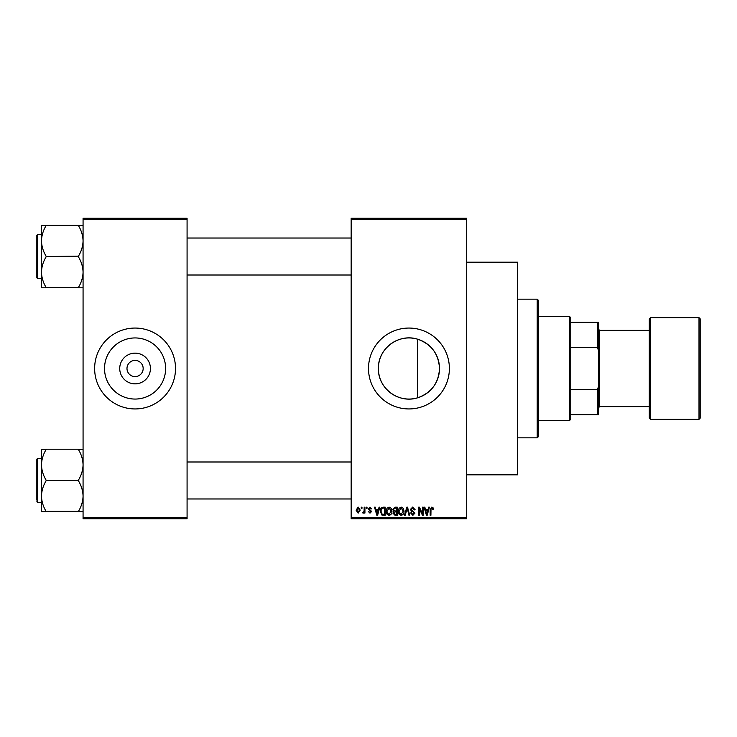 <?xml version="1.0" encoding="UTF-8"?>
<svg xmlns="http://www.w3.org/2000/svg" width="737" height="737" viewBox="0 0 737 737"><rect width="100%" height="100%" fill="white"/><g stroke="black" fill="none" stroke-linecap="round" stroke-linejoin="round"><path stroke-width="1.11" d="M150.422 368.5A15.348 15.348 0 0 1 135.074 383.848A15.348 15.348 0 0 1 119.726 368.5A15.348 15.348 0 0 1 135.074 353.152A15.348 15.348 0 0 1 150.422 368.5M126.985 368.5A8.089 8.089 0 0 0 135.074 376.589A8.089 8.089 0 0 0 143.162 368.5A8.089 8.089 0 0 0 135.074 360.411A8.089 8.089 0 0 0 126.985 368.5M104.525 368.5A30.558 30.558 0 0 0 135.074 399.058A30.558 30.558 0 0 0 165.632 368.5A30.558 30.558 0 0 0 135.074 337.942A30.558 30.558 0 0 0 104.525 368.5M94.631 368.5A40.443 40.443 0 0 0 135.074 408.943A40.443 40.443 0 0 0 175.517 368.5A40.443 40.443 0 0 0 135.074 328.057A40.443 40.443 0 0 0 94.631 368.5M417.593 397.805C398.735 403.968 377.759 388.215 378.394 368.5C377.777 348.758 398.726 333.041 417.593 339.195C431.329 344.087 438.635 353.861 439.501 368.5C438.644 383.139 431.338 392.913 417.593 397.805L417.593 339.195M439.501 368.5A30.558 30.558 0 0 1 408.943 399.058A30.558 30.558 0 0 1 378.394 368.5A30.558 30.558 0 0 1 408.943 337.942A30.558 30.558 0 0 1 439.501 368.5M368.5 368.5A40.443 40.443 0 0 0 408.943 408.943A40.443 40.443 0 0 0 449.386 368.5A40.443 40.443 0 0 0 408.943 328.057A40.443 40.443 0 0 0 368.5 368.5M466.724 262.188L517.567 262.188L517.567 474.812L466.724 474.812M466.724 219.433L351.162 219.433L351.162 218.272L466.724 218.272L466.724 518.728L351.162 518.728L351.162 517.567L466.724 517.567M361.25 507.167L361.987 507.167L361.987 508.327L361.25 508.327L361.25 507.167M366.298 507.167L367.026 507.167L367.026 508.327L366.298 508.327L366.298 507.167M379.076 507.167L379.85 507.167L377.611 515.255L376.837 515.255L374.488 507.167L375.262 507.167L375.898 509.589L378.44 509.589L379.076 507.167M391.2 508.337L391.927 511.109C392.084 513.403 391.135 514.822 389.081 515.366C387.072 514.831 386.124 513.449 386.252 511.202L386.98 508.3L389.09 507.065L391.2 508.337M403.286 508.337L404.005 511.109C404.171 513.403 403.222 514.822 401.168 515.366C399.15 514.831 398.21 513.449 398.339 511.202L399.067 508.3L401.168 507.065L403.286 508.337M412.711 507.065L415.143 509.792L414.406 509.903L412.637 508.005L411.154 509.396L414.931 513.145L412.84 515.366L410.629 512.943L411.366 512.841L412.821 514.417L414.194 513.118L413.964 512.298L411.532 511.331L410.417 509.405L412.711 507.065M428.658 507.167L429.431 507.167L427.193 515.255L426.419 515.255L424.07 507.167L424.844 507.167L425.479 509.589L428.022 509.589L428.658 507.167M351.162 219.433L351.162 517.567M432.988 507.636L433.42 509.589L432.683 509.691L431.799 508.005L431.007 508.622L430.905 515.255L430.168 515.255L430.168 509.764L431.836 507.065L432.988 507.636M422.494 507.167L423.231 507.167L423.231 515.255L422.448 515.255L419.344 508.77L419.344 515.255L418.607 515.255L418.607 507.167L419.399 507.167L422.494 513.643L422.494 507.167M406.806 507.167L407.524 507.167L409.708 515.255L408.943 515.255L407.211 508.115L405.267 515.255L404.502 515.255L406.806 507.167M395.004 507.167L397.28 507.167L397.28 515.255L394.995 515.255L392.978 513.228L393.77 511.524L392.766 509.543L395.004 507.167M383.047 507.167L385.202 507.167L385.202 515.255L381.978 515.108L380.264 511.257C380.071 508.954 381.001 507.59 383.047 507.167M369.965 507.065L371.761 508.954L369.91 507.904L368.924 508.816L371.651 511.478L369.992 513.155L368.288 511.478L369.965 512.316L370.914 511.598L368.187 508.963L369.965 507.065M364.189 507.167L364.926 507.167L364.926 513.053L364.189 513.053L364.189 512.114L363.313 513.155L362.613 512.841L364.06 511.423L364.189 507.167M358.154 507.065L360.2 510.115L358.154 513.155L356.1 510.17L358.154 507.065M187.078 518.728L83.069 518.728L83.069 517.567L187.078 517.567L187.078 518.728M187.078 219.433L83.069 219.433L83.069 218.272L187.078 218.272L187.078 517.567M83.069 219.433L83.069 517.567M427.092 512.888L427.773 510.529L425.728 510.529L426.751 514.417L427.092 512.888M401.158 514.417L403.268 511.091L401.177 508.005L399.067 511.229L399.38 513.063L401.158 514.417M396.552 514.315L396.552 511.893L394.396 511.975L393.715 513.09L395.272 514.315L396.552 514.315M396.552 510.953L396.552 508.115L394.231 508.217L393.503 509.534L395.096 510.953L396.552 510.953M389.081 514.417L391.19 511.091L389.099 508.005L386.989 511.229L387.303 513.063L389.081 514.417M384.465 514.315L384.465 508.115L383.148 508.115L381.296 509.295L381.001 511.266L382.116 514.15L384.465 514.315M377.501 512.888L378.192 510.529L376.146 510.529L377.169 514.417L377.501 512.888M358.173 512.316L359.463 510.115L358.136 507.904L356.837 510.115L358.173 512.316M569.572 420.505L569.572 316.495L570.724 317.656L570.724 419.344L569.572 420.505L538.369 420.505M569.572 316.495L538.369 316.495M598.462 414.719L597.302 414.719L597.302 389.68L598.462 386.732L598.462 414.719M570.724 414.719L597.302 414.719M570.724 322.281L598.462 322.281L598.462 386.732M570.724 389.68L597.302 389.68M598.462 350.268L597.302 347.32L597.302 322.281M570.724 347.32L597.302 347.32M537.218 299.167L538.369 300.318L538.369 436.682L537.218 437.833L537.218 299.167L517.567 299.167M41.475 240.888L41.475 272.156C41.641 266.812 43.179 261.727 46.09 256.9L46.09 256.154C43.197 251.391 41.659 246.305 41.475 240.888C41.641 235.545 43.179 230.46 46.09 225.633L41.475 225.264L41.475 240.888M36.85 256.522L36.85 235.26L36.85 277.785L37.541 278.485L41.475 278.485M83.069 225.264L78.454 225.633C81.346 230.395 82.885 235.481 83.069 240.888C82.903 246.241 81.365 251.326 78.454 256.154L46.09 256.522M78.454 225.264L46.09 225.264M78.454 256.522L78.454 256.9C81.346 261.663 82.885 266.748 83.069 272.156C82.903 277.499 81.365 282.593 78.454 287.412L46.09 287.412C43.197 282.649 41.659 277.563 41.475 272.156L41.475 287.789L46.09 287.789M78.454 287.789L83.069 287.789M83.069 449.211L78.454 449.588C81.346 454.351 82.885 459.437 83.069 464.844C82.903 470.188 81.365 475.273 78.454 480.1L78.454 480.846C81.346 485.609 82.885 490.695 83.069 496.112C82.903 501.455 81.365 506.54 78.454 511.367L46.09 511.367C43.197 506.605 41.659 501.519 41.475 496.112C41.641 490.759 43.179 485.674 46.09 480.846L46.09 480.1C43.197 475.337 41.659 470.252 41.475 464.844C41.641 459.501 43.179 454.407 46.09 449.588L41.475 449.211L41.475 511.736L46.09 511.736M36.85 500.119L36.85 480.478L36.85 500.119M78.454 449.211L46.09 449.211M78.454 480.478L46.09 480.478M78.454 511.736L83.069 511.736M36.85 480.478L36.85 459.215L37.541 458.515L37.541 502.431L36.85 501.74M700.15 318.808L700.15 418.192L698.998 419.344L698.998 317.656L700.15 318.808M598.462 329.209L599.614 330.369L599.614 406.631L649.306 406.631L649.306 418.192L649.306 318.808L650.458 317.656L650.458 419.344L698.998 419.344M36.85 235.26L37.541 234.569L37.541 278.485M537.218 437.833L517.567 437.833M187.078 238.033L351.162 238.033M187.078 275.012L351.162 275.012M37.541 234.569L41.475 234.569M351.162 498.967L187.078 498.967M351.162 461.988L187.078 461.988M37.541 502.431L41.475 502.431M37.541 458.515L41.475 458.515M599.614 330.369L649.306 330.369M650.458 317.656L698.998 317.656M599.614 406.631L598.462 407.791M650.458 419.344L649.306 418.192"/></g></svg>
